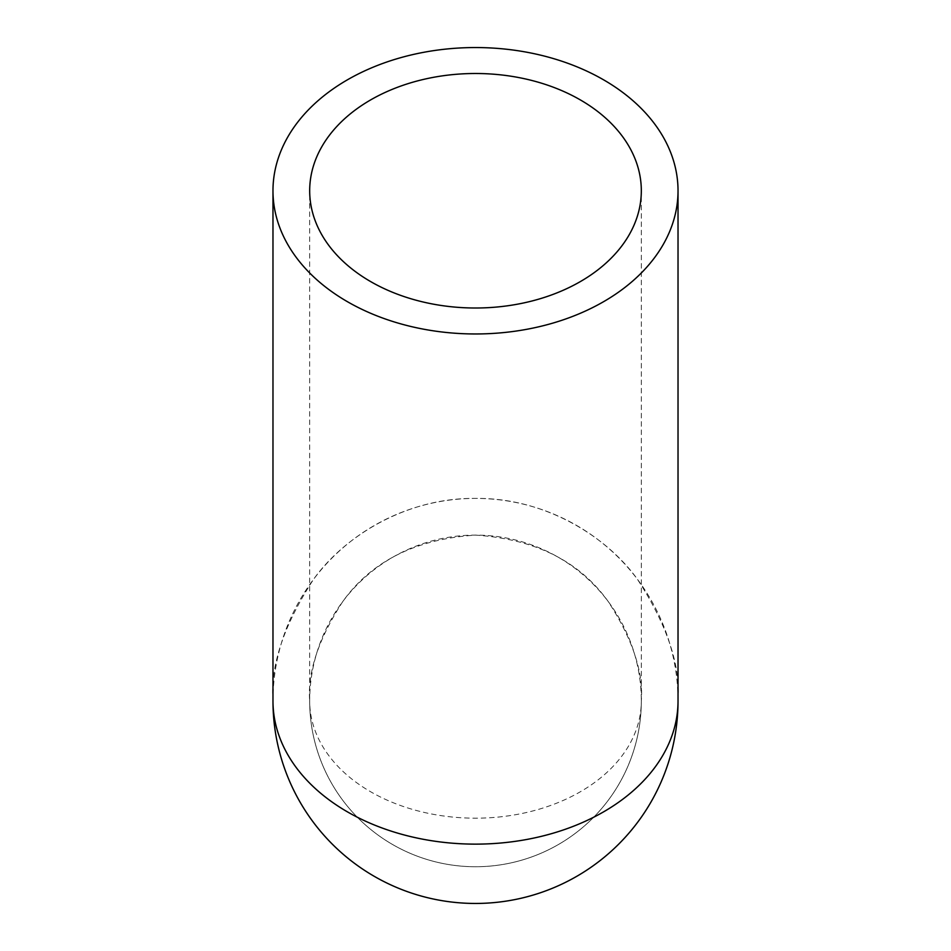 <?xml version="1.0" encoding="UTF-8"?>
<svg xmlns="http://www.w3.org/2000/svg" width="951" height="951" viewBox="0 0 951 951"><rect width="100%" height="100%" fill="white"/><g stroke="black" fill="none" stroke-linecap="round" stroke-linejoin="round"><path stroke-width="0.71" stroke-dasharray="4.75 3.57" d="M678.027 700.923C680.726 665.724 667.222 625.223 637.515 579.409C606.441 535.924 544.245 497.599 475.5 498.407C406.755 497.599 344.559 535.924 313.485 579.409C283.778 625.223 270.274 665.724 272.973 700.923A202.527 202.527 0 0 0 576.758 876.323A202.527 202.527 0 0 0 576.758 525.534A202.527 202.527 0 0 0 272.973 700.923M309.681 700.923A165.819 165.819 0 0 0 475.5 866.741A165.819 165.819 0 0 0 641.319 700.923A165.819 165.819 0 0 1 475.5 866.741A165.819 165.819 0 0 1 309.681 700.923A165.819 165.819 0 0 0 558.403 844.524A165.819 165.819 0 0 0 558.403 557.322A165.819 165.819 0 0 0 309.681 700.923A165.819 117.246 0 0 0 475.5 818.181A165.819 117.246 0 0 0 641.319 700.923C643.53 672.107 632.474 638.941 608.153 601.436C579.361 561.197 535.14 539.086 475.5 535.116C415.86 539.086 371.639 561.197 342.847 601.436C318.526 638.941 307.47 672.107 309.681 700.923L309.681 190.759M641.319 700.923L641.319 190.759"/><path stroke-width="1.43" d="M475.5 333.967A202.527 143.209 180 0 1 272.973 190.759A202.527 143.209 180 0 1 475.5 47.55A202.527 143.209 180 0 1 678.027 190.759A202.527 143.209 180 0 1 475.5 333.967M678.027 700.923A202.527 202.527 0 0 1 475.5 903.45A202.527 202.527 0 0 1 272.973 700.923A202.527 143.209 0 0 0 475.5 844.131A202.527 143.209 0 0 0 678.027 700.923L678.027 190.759M475.5 308.005A165.819 117.246 180 0 1 309.681 190.759A165.819 117.246 180 0 1 475.5 73.5A165.819 117.246 180 0 1 641.319 190.759A165.819 117.246 180 0 1 475.5 308.005M272.973 700.923L272.973 190.759"/></g></svg>
